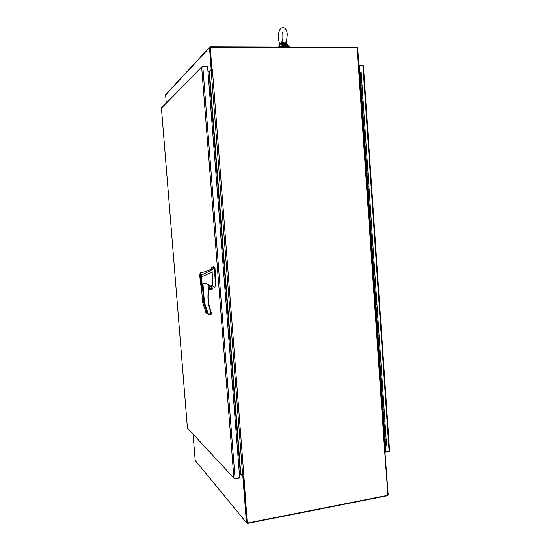 <?xml version="1.0" encoding="UTF-8"?>
<svg xmlns="http://www.w3.org/2000/svg" width="551" height="551" viewBox="0 0 551 551"><rect width="100%" height="100%" fill="white"/><g stroke="black" fill="none" stroke-linecap="round" stroke-linejoin="round"><path stroke-width="0.83" d="M384.867 451.124L388.18 494.708L387.443 495.728L247.413 523.436L246.449 522.692L242.846 476.353L240.753 474.211L240.787 474.996L240.505 474.618M242.846 476.353L243.439 476.243L247.041 522.575M193.064 434.126L195.192 460.429L195.667 461.015M240.711 474.018L239.396 474.191L240.766 474.046L242.743 476.064L243.9 476.174L247.247 523.099L243.418 476.222M239.444 474.797L240.801 474.866M210.131 47.544L211.811 69.509L211.185 69.509L209.49 47.682L210.351 46.704L356.821 47.193L357.709 48.116L359.107 68.606L358.494 68.641M166.03 94.228L165.624 94.93L166.264 102.927M211.701 69.612L210.241 47.186L211.963 69.364L212.376 69.502L211.123 69.791L209.394 71.437L207.975 71.52M211.185 69.509L209.428 71.403M209.139 70.686L209.194 71.403M208.753 71.017L207.934 71.024M288.139 46.966L285.28 46.553L281.368 46.945M278.379 46.931C280.363 45.416 289.482 45.099 289.275 46.546L289.309 46.973M280.376 46.938C284.344 46.146 287.257 46.153 289.123 46.966M239.513 477.696L239.54 478.103L234.953 478.915L233.893 478.068L235.07 478.488L239.664 477.669L207.596 66.678L202.809 66.705L201.68 67.256L202.616 66.21L207.396 66.182L207.438 66.678M187.43 428.134L187.946 428.623M233.893 478.068L201.68 67.256L161.436 108.106L187.43 428.072L233.893 478.068M358.99 68.861L358.474 68.503L357.392 47.655L210.241 47.186M247.247 523.099L387.938 495.287L384.66 451.173L385.053 450.808M358.467 68.606L358.811 68.469M360.506 72.298L360.092 72.512M384.798 445.731L386.492 445.463M385.762 439.684L385.17 439.712L385.762 439.684M361.649 85.481L361.008 85.247L360.574 78.876L361.174 78.821L360.574 78.876L360.14 72.505L361.167 72.532L361.601 78.903L361.174 78.821L361.532 78.972M362.517 98.174L361.876 97.961L361.442 91.604L362.041 91.549L361.442 91.604L361.008 85.247L362.035 85.267L361.601 78.903M363.378 110.847L362.737 110.661L362.31 104.318L362.909 104.263L362.31 104.318L361.876 97.961L362.895 97.975L362.468 91.624L362.041 91.549L362.468 91.624L362.035 85.267M364.245 123.5L363.605 123.341L363.171 117.005L363.77 116.95L363.171 117.005L362.737 110.661L363.763 110.668L363.329 104.325L362.909 104.263L363.329 104.325L362.895 97.975M365.099 136.131L364.466 136.001L364.039 129.671L364.631 129.616L364.039 129.671L363.605 123.341L364.624 123.334L364.197 117.005L363.77 116.95L364.197 117.005L363.763 110.668M365.96 148.742L365.327 148.632L364.9 142.316L365.499 142.268L364.9 142.316L364.466 136.001L365.485 135.98L365.058 129.664L364.631 129.616L365.058 129.664L364.624 123.334M366.821 161.326L366.188 161.25L365.761 154.941L366.353 154.893L365.761 154.941L365.327 148.632L366.346 148.612L365.919 142.296L365.499 142.268L365.919 142.296L365.485 135.98M367.675 173.896L367.049 173.84L366.615 167.545L367.214 167.497L366.615 167.545L366.188 161.25L367.207 161.216L366.78 154.914L366.353 154.893L366.78 154.914L366.346 148.612M368.529 186.445L367.903 186.417L367.476 180.136L368.075 180.081L367.476 180.136L367.049 173.84L368.061 173.799L367.634 167.511L367.214 167.497L367.634 167.511L367.207 161.216M369.384 198.973L368.764 198.973L368.33 192.698L368.929 192.65L368.33 192.698L367.903 186.417L368.922 186.369L368.488 180.087L368.075 180.081L368.488 180.087L368.061 173.799M370.238 211.481L369.618 211.501L369.191 205.241L369.783 205.192L369.191 205.241L368.764 198.973L369.776 198.911L369.349 192.643L368.929 192.65L369.349 192.643L368.922 186.369M371.402 223.947L370.465 224.016L370.045 217.762L370.637 217.714L370.045 217.762L369.618 211.501L370.623 211.432L370.203 205.179L369.783 205.192L370.203 205.179L369.776 198.911M372.256 236.42L371.319 236.503L370.892 230.263L371.491 230.222L370.892 230.263L370.465 224.016L371.477 223.94L371.05 217.686L370.637 217.714L371.05 217.686L370.623 211.432M373.103 248.88L372.166 248.976L371.746 242.743L372.338 242.702L371.746 242.743L371.319 236.503L372.331 236.42L371.904 230.18L371.491 230.222L371.904 230.18L371.477 223.94M373.95 261.319L373.02 261.429L372.593 255.203L373.185 255.161L372.593 255.203L372.166 248.976L373.179 248.887L372.752 242.654L372.338 242.702L372.752 242.654L372.331 236.42M374.797 273.73L373.867 273.861L373.44 267.648L374.033 267.607L373.44 267.648L373.02 261.429L374.026 261.326L373.599 255.106L373.185 255.161L373.599 255.106L373.179 248.887M375.637 286.127L374.714 286.272L374.287 280.066L374.88 280.025L374.287 280.066L373.867 273.861L374.873 273.751L374.446 267.538L374.033 267.607L374.446 267.538L374.026 261.326M376.485 298.504L375.555 298.663L375.135 292.464L375.727 292.429L375.135 292.464L374.714 286.272L375.713 286.148L375.293 279.949L374.88 280.025L375.293 279.949L374.873 273.751M377.325 310.86L376.402 311.033L375.982 304.848L376.567 304.806L375.982 304.848L375.555 298.663L376.56 298.532L376.14 292.34L375.727 292.429L376.14 292.34L375.713 286.148M378.165 323.196L377.242 323.382L376.822 317.204L377.414 317.169L376.822 317.204L376.402 311.033L377.401 310.895L376.98 304.717L376.567 304.806L376.98 304.717L376.56 298.532M379.005 335.511L378.082 335.711L377.662 329.546L378.255 329.512L377.662 329.546L377.242 323.382L378.241 323.237L377.821 317.066L377.414 317.169L377.821 317.066L377.401 310.895M379.839 347.812L378.923 348.018L378.503 341.868L379.095 341.834L378.503 341.868L378.082 335.711L379.081 335.559L378.661 329.395L378.255 329.512L378.661 329.395L378.241 323.237M380.679 360.085L379.756 360.306L379.343 354.169L379.928 354.135L379.343 354.169L378.923 348.018L379.914 347.86L379.501 341.71L379.095 341.834L379.501 341.71L379.081 335.559M381.512 372.345L380.596 372.579L380.176 366.449L380.769 366.415L380.176 366.449L379.756 360.306L380.755 360.14L380.335 354.004L379.928 354.135L380.335 354.004L379.914 347.86M382.346 384.577L381.43 384.832L381.017 378.709L381.602 378.675L381.017 378.709L380.596 372.579L381.588 372.4L381.175 366.27L380.769 366.415L381.175 366.27L380.755 360.14M383.179 396.796L382.263 397.057L381.85 390.948L382.435 390.914L381.85 390.948L381.43 384.832L382.422 384.639L382.008 378.523L381.602 378.675L382.008 378.523L381.588 372.4M384.006 408.994L383.097 409.269L382.683 403.167L383.269 403.139L382.683 403.167L382.263 397.057L383.255 396.865L382.842 390.755L382.435 390.914L382.842 390.755L382.422 384.639M384.839 421.171L383.93 421.46L383.51 415.364L384.102 415.337L383.51 415.364L383.097 409.269L384.088 409.069L383.668 402.967L383.269 403.139L383.668 402.967L383.255 396.865M385.666 433.327L384.756 433.63L384.343 427.548L384.929 427.521L384.343 427.548L383.93 421.46L384.915 421.246L384.502 415.158L384.102 415.337L384.502 415.158L384.088 409.069M371.512 230.201L371.904 230.18M372.359 242.66L372.752 242.654M373.206 255.092L373.599 255.106M374.053 267.51L374.446 267.538M374.9 279.908L375.293 279.949M375.741 292.278L376.14 292.34M376.581 304.634L376.98 304.717M377.421 316.97L377.821 317.066M378.262 329.284L378.661 329.395M379.102 341.579L379.501 341.71M379.935 353.859L380.335 354.004M380.775 366.112L381.175 366.27M381.609 378.344L382.008 378.523M382.435 390.563L382.842 390.755M383.269 402.76L383.668 402.967M384.095 414.937L384.502 415.158M384.929 427.094L385.328 427.335L384.929 427.521L385.328 427.335L384.915 421.246M385.755 439.23L386.161 439.484L385.741 433.41L384.756 433.63L385.59 445.78M360.14 72.505L359.342 72.642M384.977 445.745L385.245 451.696M358.928 65.982L359.521 72.608M363.364 66.327L362.916 65.824L359.328 65.838L359.782 72.567M385.383 451.668L389.102 451.2L389.467 450.553M358.887 65.376L362.613 65.355L363.343 65.865M389.502 451.069L388.882 451.627L385.28 452.268M385.232 445.759L385.645 451.82M209.111 288.104C210.241 289.358 211.067 289.165 211.598 287.526L210.2 286.341L211.653 285.845L211.887 288.827L208.912 289.117M209.139 287.946C209.649 288.979 210.351 289.123 211.233 288.387L211.481 287.532C211.054 286.348 210.344 286.141 209.352 286.919L209.339 286.94M214.043 287.119L214.842 287.257L215.393 284.777L214.497 268.619L213.161 266.946L211.522 267.779M210.379 286.43L211.171 287.47L210.923 288.318L209.897 288.8M200.819 279.054L200.681 278.951C200.006 277.029 199.93 275.541 200.461 274.508L200.605 274.612C201.273 276.554 201.349 278.035 200.819 279.054M200.481 274.832L200.605 274.921C201.184 276.561 201.246 277.835 200.791 278.73L200.674 278.641C200.096 277.008 200.034 275.741 200.481 274.832M212.156 285.652L212.658 284.089L212.156 271.905L201.88 276.747L202.024 289.082L201.267 287.863L199.827 274.398M202.155 289.117L202.913 283.297L208.822 284.302L209.332 287.085C207.445 295.653 208.037 303.98 211.116 312.059L211.102 312.045C208.023 303.973 207.431 295.653 209.318 287.085M209.311 286.644L210.2 286.341M211.887 288.827L211.653 285.845M201.88 276.747L201.432 276.754L201.776 286.32C201.563 292.643 200.199 280.252 199.834 276.54L199.806 274.481C200.103 273 200.433 272.469 200.805 272.897L201.866 276.754M212.156 271.905L211.908 269.852L201.232 275.218C200.619 272.793 200.151 272.566 199.813 274.536M209.724 269.894L208.078 270.403M214.015 267.628L211.908 269.852L211.054 269.095L209.91 269.384M208.25 314.022L206.997 313.622L206.439 312.438M209.683 286.52L209.325 286.83M201.583 288.889L202.644 302.396L204.449 302.671L208.381 314.098L211.061 314.318L211.336 312.734L210.84 312.231C207.741 304.076 207.135 295.667 209.043 287.016L208.822 284.302M201.57 288.869L202.644 302.403L205.978 312.569L202.665 302.409M201.432 276.754L201.232 275.218M200.199 273.227L211.488 269.384M215.393 284.777L215.902 284.729L215.007 268.578L213.34 266.822M207.637 313.54L207.004 313.609L205.978 312.569M211.315 312.699L211.426 313.898M211.798 285.79L212.314 288.862L208.898 289.192L212.314 288.862M208.863 289.406L212.328 288.869M212.355 289.068L211.591 289.743L208.76 290.019M202.369 285.363L203.746 302.726L206.928 312.603L208.381 314.098M208.388 314.084L210.964 313.808L211.116 312.059M285.253 41.966L286.424 42.324L286.382 42.992L284.881 43.185L285.253 41.966L282.339 42.282L281.761 41.91L280.335 43.866M286.389 43.012L287.181 44.411L281.589 44.383L281.651 43.901L284.881 43.185L282.195 43.012L282.339 42.282M281.761 41.91L281.685 43.543L282.195 43.012M286.396 43.033L287.181 44.411M287.037 43.928L284.881 43.185L284.812 44.059M283.352 32.013L282.477 32.192L282.918 34.982C283.193 37.558 282.815 39.927 281.788 42.09L280.239 43.997L281.685 43.543L281.651 43.901M246.449 522.692L195.192 460.429M165.624 94.93L209.49 47.682M235.07 478.488L202.809 66.705M212.376 69.502L243.9 476.174M384.66 451.173L358.549 68.661M211.123 69.791L242.743 476.064M209.394 71.437L240.766 474.046M240.388 474.012L209.001 71.513M362.916 65.824L389.102 451.2M202.913 283.297L204.449 302.671M214.332 268.048L214.842 268M214.497 268.619L215.007 268.578M210 288.834L210.771 288.758M205.826 312.231L206.928 312.603M212.135 289.509L208.795 289.84M279.495 46.422L279.426 45.457L281.589 44.383M279.426 45.457L280.239 43.997L279.715 44.493M165.658 94.627L209.538 47.283M161.422 108.058L187.423 428.106M201.776 66.816L161.45 107.831M385.149 450.918L359.073 68.772M386.575 445.552L386.161 439.484M385.741 433.41L385.328 427.335M363.44 66.03L389.578 450.863M211.818 285.521L209.711 286.286M213.76 286.672L212.218 285.652M209.187 285.046L209.339 286.968M211.054 269.095L213.161 266.946M214.022 267.634L214.525 267.593M282.828 38.68L282.877 34.541M280.053 44.101C279.357 43.329 278.847 41.49 278.53 38.584C278.324 32.957 279.061 27.144 283.841 27.674C285.997 28.604 287.126 30.911 287.243 34.603L286.437 42.282M282.25 41.235L281.458 42.241M287.588 45.726L287.519 44.762M280.679 43.419L281.458 42.234"/></g></svg>
